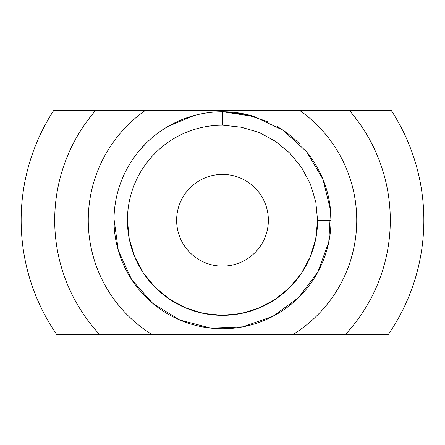 <?xml version="1.0" encoding="UTF-8"?>
<svg xmlns="http://www.w3.org/2000/svg" width="445" height="445" viewBox="0 0 445 445"><rect width="100%" height="100%" fill="white"/><g stroke="black" fill="none" stroke-linecap="round" stroke-linejoin="round"><path stroke-width="0.67" d="M222.5 174.401A45.863 45.863 0 0 0 176.637 220.264A45.863 45.863 0 0 0 222.5 266.127A45.863 45.863 0 0 0 268.363 220.264A45.863 45.863 0 0 0 222.5 174.401M114.003 218.895L118.303 250.507L131.609 279.516L152.768 303.39L179.969 320.077L210.847 328.137L242.725 326.864L272.863 316.362L298.639 297.566L317.83 272.073L328.777 242.097L330.54 210.24L322.942 179.246L306.672 151.801L283.12 130.279L254.317 116.534L222.773 111.762A108.502 108.502 0 0 0 113.998 219.991A108.502 108.502 0 0 0 222.227 328.766A108.502 108.502 0 0 0 331.002 220.531L317.58 220.498A95.08 95.08 0 0 0 317.58 220.459A95.08 95.08 0 0 1 222.261 315.344A95.08 95.08 0 0 1 127.42 220.025A95.08 95.08 0 0 1 222.739 125.184L222.773 111.762A108.502 108.502 0 0 1 251.442 115.689M391.389 110.638A201.346 201.346 0 0 1 388.402 334.362L56.598 334.362A201.346 201.346 0 0 1 53.611 110.638L391.389 110.638M99.474 334.362A167.787 167.787 0 0 1 95.469 110.638M349.531 110.638A167.787 167.787 0 0 1 345.526 334.362M151.79 334.362A134.234 134.234 0 0 1 145.031 110.638M299.969 110.638A134.234 134.234 0 0 1 293.211 334.362M331.002 219.435A108.502 108.502 0 0 0 307.451 152.763M299.418 143.735A108.502 108.502 0 0 0 277.074 126.48M194.081 115.55L168.394 126.208M145.966 143.351L137.883 152.34M268.04 121.713L245.94 114.46L222.773 111.762M127.42 220.025L129.206 238.576L134.568 256.42L143.307 272.874L155.088 287.314L169.467 299.174L185.871 307.996L203.682 313.458L222.227 315.344L240.851 313.553L258.695 308.179L275.149 299.429L289.584 287.642L301.437 273.258L310.254 256.843L315.705 239.026L317.58 220.481L315.794 201.93L310.421 184.091L301.677 167.632L289.89 153.191L275.516 141.354L259.101 132.438L241.279 127.226L222.739 125.184"/></g></svg>
